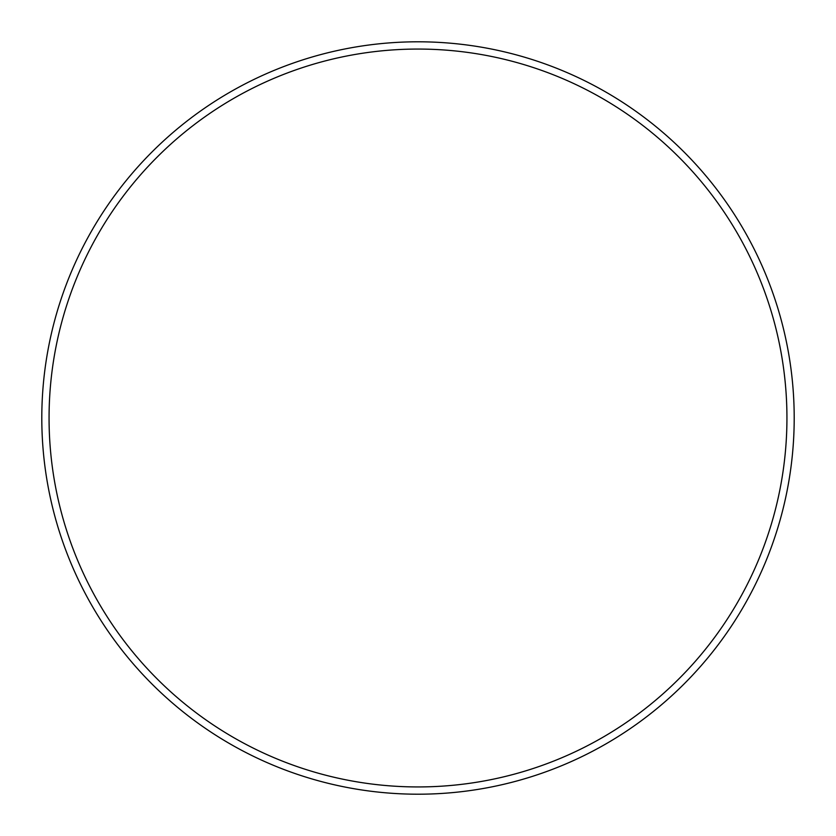 <?xml version="1.0" encoding="UTF-8"?>
<svg xmlns="http://www.w3.org/2000/svg" width="836" height="836" viewBox="0 0 836 836"><rect width="100%" height="100%" fill="white"/><g stroke="black" fill="none" stroke-linecap="round" stroke-linejoin="round"><path stroke-width="1.25" d="M418 786.937A368.937 368.937 0 0 0 786.937 418A368.937 368.937 0 0 0 418 49.063A368.937 368.937 0 0 0 49.063 418A368.937 368.937 0 0 0 418 786.937M418 41.8A376.2 376.2 0 0 1 794.2 418A376.2 376.2 0 0 1 418 794.2A376.2 376.2 0 0 1 41.8 418A376.2 376.2 0 0 1 418 41.8"/></g></svg>
